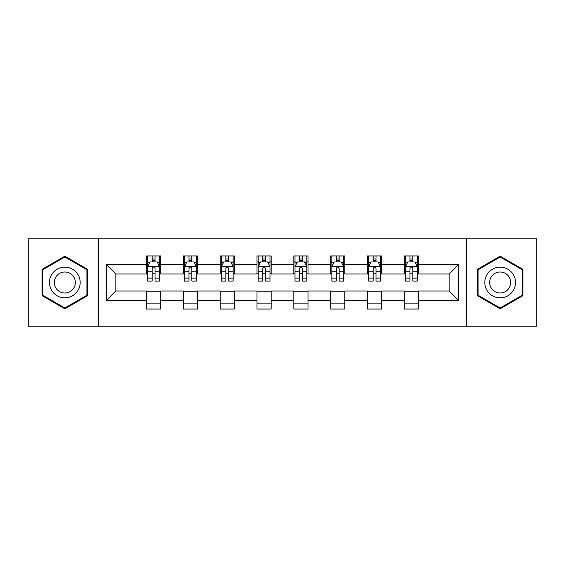 <?xml version="1.0" encoding="UTF-8"?>
<svg xmlns="http://www.w3.org/2000/svg" width="565" height="565" viewBox="0 0 565 565"><rect width="100%" height="100%" fill="white"/><g stroke="black" fill="none" stroke-linecap="round" stroke-linejoin="round"><path stroke-width="0.85" d="M466.4 326.175L536.75 326.175L536.75 238.826L466.4 238.826L466.4 326.175L98.6 326.175L98.6 238.826L28.25 238.826L28.25 326.175L98.6 326.175M466.4 238.826L98.6 238.826M418.474 264.561L418.474 255.945L404.314 255.945L404.314 264.561L381.65 264.561L381.65 255.945L367.483 255.945L367.483 264.561L344.827 264.561L344.827 255.945L330.659 255.945L330.659 264.561L307.996 264.561L307.996 255.945L293.828 255.945L293.828 264.561L271.172 264.561L271.172 255.945L257.004 255.945L257.004 264.561L234.341 264.561L234.341 255.945L220.173 255.945L220.173 264.561L197.517 264.561L197.517 255.945L183.35 255.945L183.35 264.561L160.686 264.561L160.686 255.945L146.526 255.945L146.526 264.561L106.389 264.561L106.389 300.439L115.832 290.996L146.526 290.996L146.526 309.055L160.686 309.055L160.686 290.996L183.35 290.996L183.35 309.055L197.517 309.055L197.517 290.996L220.173 290.996L220.173 309.055L234.341 309.055L234.341 290.996L257.004 290.996L257.004 309.055L271.172 309.055L271.172 290.996L293.828 290.996L293.828 309.055L307.996 309.055L307.996 290.996L330.659 290.996L330.659 309.055L344.827 309.055L344.827 290.996L367.483 290.996L367.483 309.055L381.65 309.055L381.65 290.996L404.314 290.996L404.314 309.055L418.474 309.055L418.474 290.996L449.168 290.996L449.168 274.004L418.474 274.004L418.474 264.561L458.611 264.561L458.611 300.439L418.474 300.439M404.314 300.439L381.65 300.439M367.483 300.439L344.827 300.439M330.659 300.439L307.996 300.439M293.828 300.439L271.172 300.439M257.004 300.439L234.341 300.439M220.173 300.439L197.517 300.439M183.35 300.439L160.686 300.439M146.526 300.439L106.389 300.439M404.314 264.561L404.314 274.004L381.65 274.004L381.65 264.561M367.483 264.561L367.483 274.004L344.827 274.004L344.827 264.561M330.659 264.561L330.659 274.004L307.996 274.004L307.996 264.561M293.828 264.561L293.828 274.004L271.172 274.004L271.172 264.561M257.004 264.561L257.004 274.004L234.341 274.004L234.341 264.561M220.173 264.561L220.173 274.004L197.517 274.004L197.517 264.561M183.35 264.561L183.35 274.004L160.686 274.004L160.686 264.561M146.526 264.561L146.526 274.004L115.832 274.004L106.389 264.561M115.832 274.004L115.832 290.996M458.611 300.439L449.168 290.996M449.168 274.004L458.611 264.561M146.526 261.842L147.705 261.842M152.19 261.842L155.022 261.842M159.507 261.842L160.686 261.842M146.526 273.764L147.705 273.764M152.19 273.764L155.022 273.764M159.507 273.764L160.686 273.764M146.526 291.236L160.686 291.236M146.526 303.158L160.686 303.158M183.35 291.236L197.517 291.236M183.35 303.158L197.517 303.158M183.35 261.842L184.529 261.842M189.014 261.842L191.846 261.842M196.33 261.842L197.517 261.842M183.35 273.764L184.529 273.764M189.014 273.764L191.846 273.764M196.33 273.764L197.517 273.764M220.173 291.236L234.341 291.236M220.173 303.158L234.341 303.158M220.173 261.842L221.36 261.842M225.845 261.842L228.677 261.842M233.161 261.842L234.341 261.842M220.173 273.764L221.36 273.764M225.845 273.764L228.677 273.764M233.161 273.764L234.341 273.764M257.004 291.236L271.172 291.236M257.004 303.158L271.172 303.158M257.004 261.842L258.184 261.842M262.669 261.842L265.501 261.842M269.985 261.842L271.172 261.842M257.004 273.764L258.184 273.764M262.669 273.764L265.501 273.764M269.985 273.764L271.172 273.764M293.828 291.236L307.996 291.236M293.828 303.158L307.996 303.158M293.828 261.842L295.015 261.842M299.499 261.842L302.332 261.842M306.816 261.842L307.996 261.842M293.828 273.764L295.015 273.764M299.499 273.764L302.332 273.764M306.816 273.764L307.996 273.764M330.659 291.236L344.827 291.236M330.659 303.158L344.827 303.158M330.659 261.842L331.839 261.842M336.323 261.842L339.155 261.842M343.64 261.842L344.827 261.842M330.659 273.764L331.839 273.764M336.323 273.764L339.155 273.764M343.64 273.764L344.827 273.764M367.483 291.236L381.65 291.236M367.483 303.158L381.65 303.158M367.483 261.842L368.67 261.842M373.154 261.842L375.986 261.842M380.471 261.842L381.65 261.842M367.483 273.764L368.67 273.764M373.154 273.764L375.986 273.764M380.471 273.764L381.65 273.764M404.314 291.236L418.474 291.236M404.314 303.158L418.474 303.158M404.314 261.842L405.493 261.842M409.978 261.842L412.81 261.842M417.295 261.842L418.474 261.842M404.314 273.764L405.493 273.764M409.978 273.764L412.81 273.764M417.295 273.764L418.474 273.764M64.841 308.808L87.624 295.65L87.624 269.35L64.841 256.192L42.057 269.35L42.057 295.65L64.841 308.808M522.943 269.35L500.159 256.192L477.376 269.35L477.376 295.65L500.159 308.808L522.943 295.65L522.943 269.35M155.022 259.01L152.19 259.01M159.507 278.121L155.022 278.121L155.022 281.08L159.507 281.08L159.507 266.68L157.148 261.962L150.064 261.962L147.705 266.68L147.705 281.08L152.19 281.08L152.19 278.121L147.705 278.121M147.705 266.68L147.705 255.945M159.507 266.68L159.507 255.945M152.19 261.962L152.19 255.945M155.022 255.945L155.022 261.962M155.022 278.121L155.022 268.453C154.076 266.638 153.136 266.638 152.19 268.453L152.19 278.121M78.132 290.17A15.347 15.347 0 0 0 72.511 269.208A15.347 15.347 0 0 0 51.549 274.83A15.347 15.347 0 0 0 57.171 295.792A15.347 15.347 0 0 0 78.132 290.17M73.937 287.755A10.502 10.502 0 0 0 70.095 273.404A10.502 10.502 0 0 0 55.744 277.245A10.502 10.502 0 0 0 59.586 291.596A10.502 10.502 0 0 0 73.937 287.755M42.771 295.241L42.771 269.759L64.841 257.011L86.911 269.759L86.911 295.241L64.841 307.989L42.771 295.241M500.159 267.153A15.347 15.347 0 0 0 484.812 282.5A15.347 15.347 0 0 0 500.159 297.847A15.347 15.347 0 0 0 515.506 282.5A15.347 15.347 0 0 0 500.159 267.153M500.159 271.998A10.502 10.502 0 0 0 489.65 282.5A10.502 10.502 0 0 0 500.159 293.002A10.502 10.502 0 0 0 510.661 282.5A10.502 10.502 0 0 0 500.159 271.998M522.23 295.241L500.159 307.989L478.089 295.241L478.089 269.759L500.159 257.011L522.23 269.759L522.23 295.241M191.846 259.01L189.014 259.01M196.33 278.121L191.846 278.121L191.846 281.08L196.33 281.08L196.33 266.68L193.972 261.962L186.888 261.962L184.529 266.68L184.529 281.08L189.014 281.08L189.014 278.121L184.529 278.121M184.529 266.68L184.529 255.945M196.33 266.68L196.33 255.945M189.014 261.962L189.014 255.945M191.846 255.945L191.846 261.962M191.846 278.121L191.846 268.453C190.906 266.638 189.96 266.638 189.014 268.453L189.014 278.121M228.677 259.01L225.845 259.01M233.161 278.121L228.677 278.121L228.677 281.08L233.161 281.08L233.161 266.68L230.803 261.962L223.719 261.962L221.36 266.68L221.36 281.08L225.845 281.08L225.845 278.121L221.36 278.121M221.36 266.68L221.36 255.945M233.161 266.68L233.161 255.945M225.845 261.962L225.845 255.945M228.677 255.945L228.677 261.962M228.677 278.121L228.677 268.453C227.73 266.638 226.791 266.638 225.845 268.453L225.845 278.121M265.501 259.01L262.669 259.01M269.985 278.121L265.501 278.121L265.501 281.08L269.985 281.08L269.985 266.68L267.626 261.962L260.543 261.962L258.184 266.68L258.184 281.08L262.669 281.08L262.669 278.121L258.184 278.121M258.184 266.68L258.184 255.945M269.985 266.68L269.985 255.945M262.669 261.962L262.669 255.945M265.501 255.945L265.501 261.962M265.501 278.121L265.501 268.453C264.561 266.638 263.615 266.638 262.669 268.453L262.669 278.121M302.332 259.01L299.499 259.01M306.816 278.121L302.332 278.121L302.332 281.08L306.816 281.08L306.816 266.68L304.457 261.962L297.374 261.962L295.015 266.68L295.015 281.08L299.499 281.08L299.499 278.121L295.015 278.121M295.015 266.68L295.015 255.945M306.816 266.68L306.816 255.945M299.499 261.962L299.499 255.945M302.332 255.945L302.332 261.962M302.332 278.121L302.332 268.453C301.385 266.638 300.446 266.638 299.499 268.453L299.499 278.121M339.155 259.01L336.323 259.01M343.64 278.121L339.155 278.121L339.155 281.08L343.64 281.08L343.64 266.68L341.281 261.962L334.197 261.962L331.839 266.68L331.839 281.08L336.323 281.08L336.323 278.121L331.839 278.121M331.839 266.68L331.839 255.945M343.64 266.68L343.64 255.945M336.323 261.962L336.323 255.945M339.155 255.945L339.155 261.962M339.155 278.121L339.155 268.453C338.216 266.638 337.27 266.638 336.323 268.453L336.323 278.121M375.986 259.01L373.154 259.01M380.471 278.121L375.986 278.121L375.986 281.08L380.471 281.08L380.471 266.68L378.112 261.962L371.028 261.962L368.67 266.68L368.67 281.08L373.154 281.08L373.154 278.121L368.67 278.121M368.67 266.68L368.67 255.945M380.471 266.68L380.471 255.945M373.154 261.962L373.154 255.945M375.986 255.945L375.986 261.962M375.986 278.121L375.986 268.453C375.04 266.638 374.101 266.638 373.154 268.453L373.154 278.121M412.81 259.01L409.978 259.01M417.295 278.121L412.81 278.121L412.81 281.08L417.295 281.08L417.295 266.68L414.936 261.962L407.852 261.962L405.493 266.68L405.493 281.08L409.978 281.08L409.978 278.121L405.493 278.121M405.493 266.68L405.493 255.945M417.295 266.68L417.295 255.945M409.978 261.962L409.978 255.945M412.81 255.945L412.81 261.962M412.81 278.121L412.81 268.453C411.871 266.638 410.925 266.638 409.978 268.453L409.978 278.121M159.45 266.567L147.762 266.567M147.705 262.245L149.923 262.245M157.289 262.245L159.507 262.245M152.19 271.793L147.705 271.793M159.507 271.793L155.022 271.793M155.022 260.514L152.19 260.514M196.274 266.567L184.586 266.567M184.529 262.245L186.747 262.245M194.113 262.245L196.33 262.245M189.014 271.793L184.529 271.793M196.33 271.793L191.846 271.793M191.846 260.514L189.014 260.514M233.105 266.567L221.416 266.567M221.36 262.245L223.578 262.245M230.944 262.245L233.161 262.245M225.845 271.793L221.36 271.793M233.161 271.793L228.677 271.793M228.677 260.514L225.845 260.514M269.929 266.567L258.24 266.567M258.184 262.245L260.401 262.245M267.768 262.245L269.985 262.245M262.669 271.793L258.184 271.793M269.985 271.793L265.501 271.793M265.501 260.514L262.669 260.514M306.76 266.567L295.071 266.567M295.015 262.245L297.232 262.245M304.599 262.245L306.816 262.245M299.499 271.793L295.015 271.793M306.816 271.793L302.332 271.793M302.332 260.514L299.499 260.514M343.584 266.567L331.895 266.567M331.839 262.245L334.056 262.245M341.422 262.245L343.64 262.245M336.323 271.793L331.839 271.793M343.64 271.793L339.155 271.793M339.155 260.514L336.323 260.514M380.415 266.567L368.726 266.567M368.67 262.245L370.887 262.245M378.253 262.245L380.471 262.245M373.154 271.793L368.67 271.793M380.471 271.793L375.986 271.793M375.986 260.514L373.154 260.514M417.238 266.567L405.55 266.567M405.493 262.245L407.711 262.245M415.077 262.245L417.295 262.245M409.978 271.793L405.493 271.793M417.295 271.793L412.81 271.793M412.81 260.514L409.978 260.514"/></g></svg>
